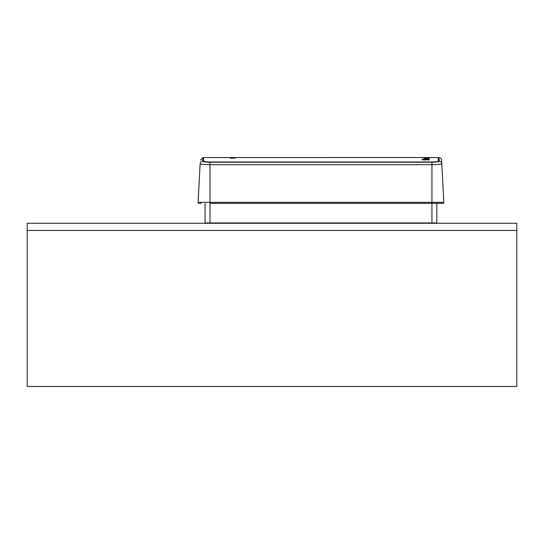 <?xml version="1.0" encoding="UTF-8"?>
<svg xmlns="http://www.w3.org/2000/svg" width="544" height="544" viewBox="0 0 544 544"><rect width="100%" height="100%" fill="white"/><g stroke="black" fill="none" stroke-linecap="round" stroke-linejoin="round"><path stroke-width="0.82" d="M27.2 230.452L27.2 223.271L516.8 223.271L516.8 386.471L27.2 386.471L27.2 230.452L516.8 230.452M201.171 203.361L199.084 203.361A0.979 0.979 0 0 1 198.104 202.327L200.131 163.69C200.382 158.957 200.382 158.957 200.131 163.69C200.382 158.957 200.382 158.957 200.131 163.69C200.675 164.281 203.959 164.614 209.984 164.689L209.984 202.327L431.936 202.327L431.936 164.689L209.984 164.689L209.984 162.241L431.936 162.241C436.376 162.166 438.79 161.826 439.178 161.235L438.994 157.665A2.611 2.611 0 0 1 441.599 160.14L441.789 163.69L441.599 160.14M205.088 203.361L205.088 222.945L436.832 222.945L436.832 203.361M438.994 157.665L438.532 157.665L438.722 161.201M438.716 161.194L438.716 161.208C438.355 161.745 436.098 162.051 431.936 162.126L209.984 162.126C205.829 162.051 203.572 161.745 203.204 161.194L203.388 157.665L202.926 157.665L202.742 161.235C203.116 161.826 205.53 162.16 209.984 162.241M438.552 159.086L438.668 161.31M438.634 159.562L438.532 157.665L438.301 158.739M203.252 161.31L203.286 159.562M431.936 162.241L431.936 164.689C437.947 164.614 441.232 164.281 441.789 163.69L443.816 202.327A0.979 0.979 0 0 1 442.836 203.361L209.984 203.361L209.984 223.271M199.084 203.361A0.979 0.979 0 0 1 198.104 202.327L209.984 202.327L209.984 203.361M441.789 163.69A2.611 2.591 177 0 0 439.178 161.235M202.742 161.235A2.611 2.591 -177 0 0 200.131 163.69M235.117 157.597L230.221 157.597L230.221 158.127L235.117 158.127L235.117 157.563L424.313 157.57M210.147 162.126L210.147 161.99C206.183 161.928 204.007 161.636 203.619 161.112L203.619 157.563L230.221 157.563M210.147 161.99L431.773 161.99C435.744 161.928 437.92 161.629 438.301 161.112L438.301 157.563L429.175 157.529M422.287 159.147L423.157 159.147M424.15 159.147L429.053 159.147M425.694 157.685L429.175 157.563M424.735 157.685L424.198 157.651M429.053 157.563L424.15 157.651L429.053 157.59M424.028 157.903L426.598 157.74C422.892 157.828 422.878 157.93 426.564 158.052C430.324 157.937 430.338 157.835 426.612 157.74L429.162 157.855M426.598 157.774C423.722 157.794 423.178 157.896 424.98 158.073C428.182 158.216 432.045 157.855 426.612 157.774M424.762 158.42C423.776 158.508 423.762 158.61 424.721 158.719L425.694 158.692C424.68 158.596 424.816 158.535 426.115 158.508L429.053 158.379L425.687 158.379C424.667 158.297 424.816 158.243 426.136 158.222L429.053 158.114L425.768 158.114C423.762 158.161 423.422 158.25 424.762 158.386L424.762 158.42C423.776 158.474 423.762 158.576 424.721 158.685C423.762 158.576 423.776 158.474 424.762 158.392L424.585 158.399M425.687 158.413C424.667 158.331 424.816 158.277 426.136 158.256L429.053 158.222M425.694 158.719C424.68 158.63 424.816 158.569 426.115 158.542L429.053 158.508M424.15 158.841L429.053 158.841M423.871 159.317C421.335 159.712 421.797 159.936 425.252 160.004C425.272 159.548 429.828 159.338 427.536 159.888L429.209 159.698L427.638 160.113C430.263 159.725 429.876 159.46 426.476 159.304C425.83 159.596 422.321 160.113 423.939 159.514L428.298 159.691M423.266 159.705L423.939 159.548L423.266 159.691M230.221 157.597L230.221 158.154M427.638 160.147L428.298 159.671M425.694 158.692C424.68 158.596 424.816 158.535 426.115 158.508L426.115 158.542M425.687 158.379C424.667 158.297 424.816 158.243 426.136 158.222L426.136 158.256M428.366 157.882L424.959 157.842L428.366 157.882M424.15 157.706L429.053 157.706M425.694 157.651L426.197 157.624M422.368 157.563L425.204 157.536M427.06 157.529L428.461 157.529M443.816 202.327L431.936 202.327L431.936 222.945M202.926 157.665L200.321 160.14M424.714 157.529L424.028 157.529"/></g></svg>

